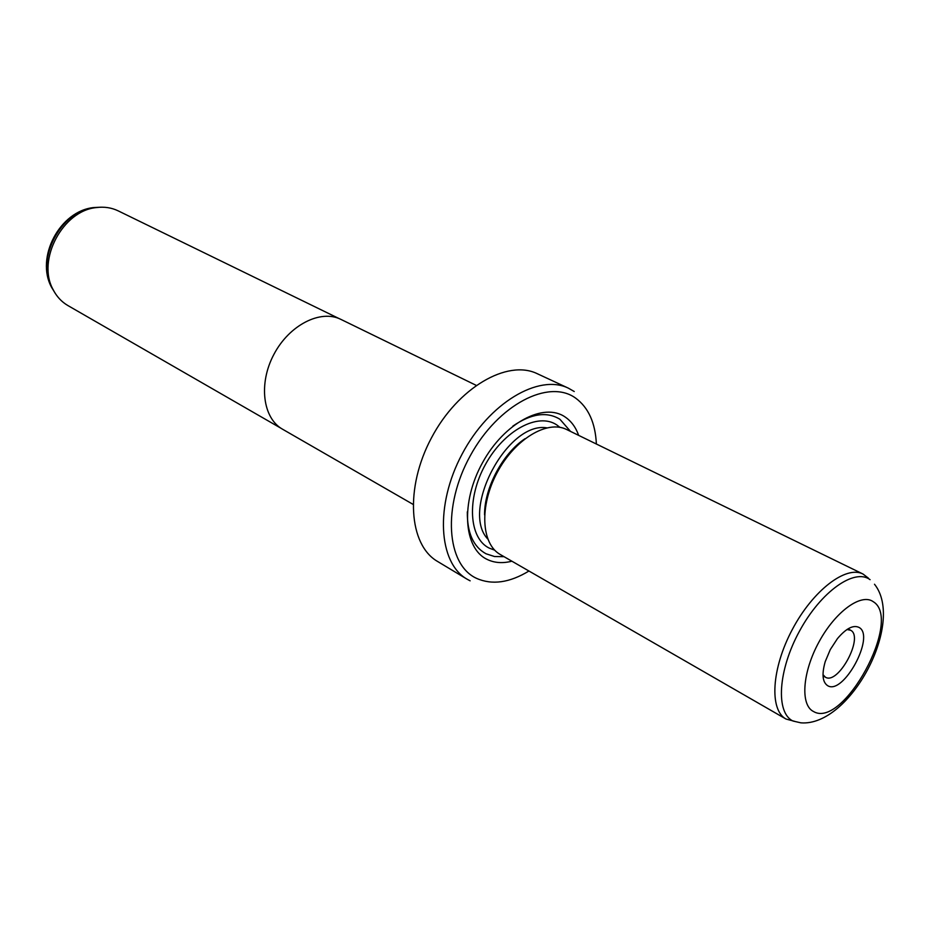 <?xml version="1.0" encoding="UTF-8"?>
<svg xmlns="http://www.w3.org/2000/svg" width="930" height="930" viewBox="0 0 930 930"><rect width="100%" height="100%" fill="white"/><g stroke="black" fill="none" stroke-linecap="round" stroke-linejoin="round"><path stroke-width="1.4" d="M827.549 685.608C822.469 682.097 821.69 674.122 825.201 661.695L830.281 649.593L837.453 638.608C846.207 628.296 853.449 624.6 859.192 627.506C875.479 636.387 843.068 695.907 827.549 685.608M823.004 674.703L825.387 677.18C838.011 685.398 864.051 637.399 850.811 630.331L846.998 629.505M868.353 578.111L862.994 574.019C846.056 565.161 812.971 590.341 792.337 629.459C771.493 668.461 769.18 709.974 786.013 719.041L794.685 721.355M578.669 435.391C575.775 427.289 571.276 421.174 565.173 417.024C543.783 402.027 504.258 422.836 482.542 462.663C460.501 502.293 463.419 548.084 486.948 559.314C494.295 562.941 502.607 563.568 511.884 561.197M570.532 431.427L559.953 419.291C546.875 411.281 531.158 413.559 512.825 426.138M467.325 511.849C467.116 532.82 473.347 546.805 486.018 553.769L494.551 556.535L504.037 556.675M596.374 444.029C595.351 422.825 588.423 407.514 575.589 398.087C548.816 378.557 498.224 404.527 470.382 455.561C442.134 506.339 446.4 564.65 476.497 578.332C492.028 585.237 509.512 582.808 528.949 571.02M568.393 388.17L537.308 373.721C507.443 359.026 457.944 387.554 431.462 437.867C404.62 487.994 408.723 544.98 437.623 561.488L467.011 579.146C438.321 562.79 434.763 505.164 462.082 454.131C489.052 402.911 538.772 373.558 568.393 388.17L574.24 391.518M470.138 580.832L467.011 579.146M524.985 438.728C502.7 453.41 484.251 488.169 484.565 514.86M862.994 574.019L566.672 429.532C547.317 419.616 514.732 439.169 497.085 472.707C479.194 506.118 481.252 544.062 500.317 554.536L786.013 719.041M412.967 504.316L282.557 429.218C262.76 418.233 258.284 383.474 273.966 354.26C289.381 324.907 320.676 309.144 340.868 319.374L476.137 385.322M280.953 428.23L67.89 305.551C61.508 301.832 56.544 296.438 52.975 289.358C36.642 259.923 62.868 210.54 96.395 207.576C104.253 206.553 111.507 207.646 118.168 210.854L339.148 318.606M874.502 584.238C905.32 622.809 850.125 726.76 800.916 722.842L793.046 721.041C775.492 712.938 777.922 670.367 799.579 630.982C820.981 591.457 854.6 567.858 870.085 579.681M813.448 711.473C843.115 729.597 903.088 619.392 873.258 601.698C861.25 592.887 835.489 611.452 819.039 641.851C802.404 672.146 800.137 704.998 813.448 711.473M559.93 427.347L556.838 424.964C538.168 412.153 504.095 430.265 485.425 464.512C466.465 498.596 468.848 538.133 489.145 548.072L494.725 550.176M546.747 427.835C507.524 421.244 460.303 510.186 487.739 538.993M101.207 207.192L94.035 207.53C61.252 210.436 35.654 258.645 51.627 287.417L55.358 293.543M848.009 628.866L850.392 630.087M823.038 675.901L825.305 677.133M96.395 207.576L94.035 207.53C59.997 210.61 35.096 257.494 51.627 287.417L52.975 289.358"/></g></svg>

